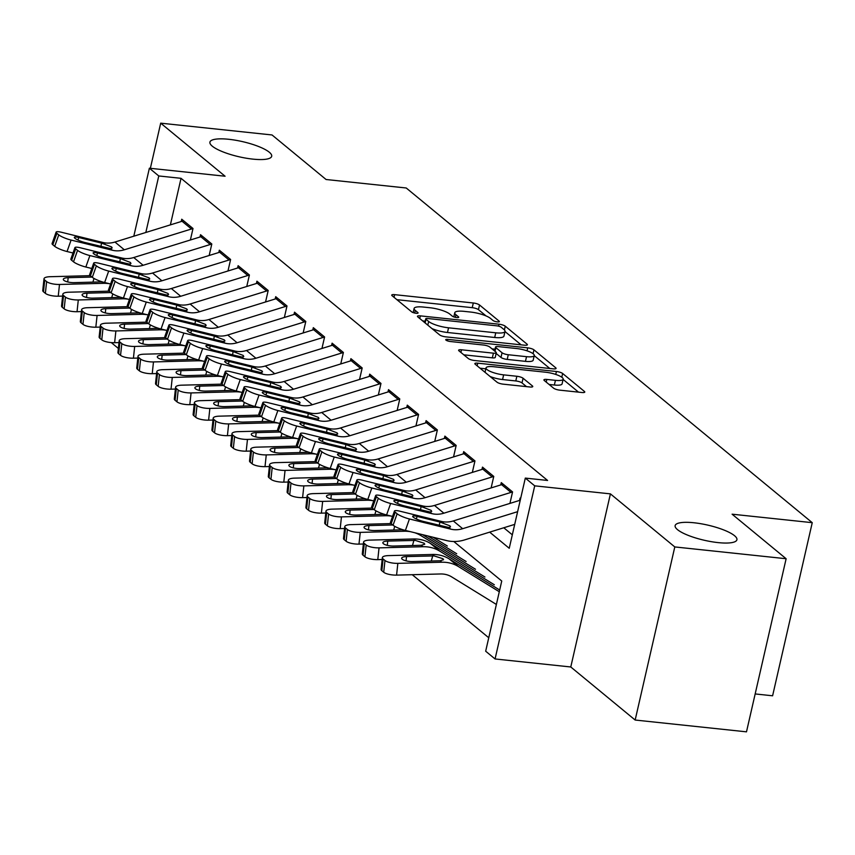 <?xml version="1.0" encoding="UTF-8"?>
<svg xmlns="http://www.w3.org/2000/svg" width="855" height="855" viewBox="0 0 855 855"><rect width="100%" height="100%" fill="white"/><g stroke="black" fill="none" stroke-linecap="round" stroke-linejoin="round"><path stroke-width="1.28" d="M497.354 321.875A3.399 0.834 12.9 0 0 499.384 321.576A3.399 0.834 12.9 0 0 499.128 321.138L479.516 304.979A4.863 1.197 12.9 0 0 473.307 302.991L394.625 294.654A4.863 1.197 12.9 0 0 391.729 295.093A4.863 1.197 12.9 0 0 392.092 295.712L411.704 311.872A3.399 0.834 12.9 0 0 416.054 313.261A3.399 0.834 12.9 0 0 418.074 312.962A3.399 0.834 12.9 0 0 417.817 312.524L415.284 310.429A15.55 3.815 12.9 0 1 414.109 308.441A15.55 3.815 12.9 0 1 423.364 307.052L429.926 307.736A15.55 3.815 12.9 0 1 449.816 314.095L452.348 316.179A3.399 0.834 12.9 0 0 456.698 317.568A3.399 0.834 12.9 0 0 458.729 317.269A3.399 0.834 12.9 0 0 458.472 316.831L455.929 314.736A15.55 3.815 12.9 0 1 454.764 312.748A15.55 3.815 12.9 0 1 464.019 311.348L470.571 312.043A15.55 3.815 12.9 0 1 490.471 318.391L493.004 320.486A3.399 0.834 12.9 0 0 497.354 321.875M694.004 522.768A31.688 7.77 12.9 0 0 675.14 525.611A31.688 7.77 12.9 0 0 718.061 542.604A31.688 7.77 12.9 0 0 736.914 539.762A31.688 7.77 12.9 0 0 694.004 522.768M228.777 139.29A31.688 7.77 12.9 0 0 209.913 142.133A31.688 7.77 12.9 0 0 252.834 159.115A31.688 7.77 12.9 0 0 271.687 156.273A31.688 7.77 12.9 0 0 228.777 139.29M553.591 388.17A4.863 1.197 12.9 0 0 559.811 390.158L581.881 392.498A4.863 1.197 12.9 0 0 584.777 392.06A4.863 1.197 12.9 0 0 584.414 391.44L562.643 373.496A4.863 1.197 12.9 0 0 556.423 371.508L477.742 363.172A4.863 1.197 12.9 0 0 474.846 363.61A4.863 1.197 12.9 0 0 475.22 364.23L496.99 382.174A4.863 1.197 12.9 0 0 503.2 384.162L529.865 386.984A4.863 1.197 12.9 0 0 532.761 386.546A4.863 1.197 12.9 0 0 532.398 385.926L523.078 378.252A4.863 1.197 12.9 0 0 516.858 376.264L503.638 374.864A12.996 3.185 12.9 0 1 486.025 367.896A12.996 3.185 12.9 0 1 493.763 366.731L545.565 372.214A12.996 3.185 12.9 0 1 563.167 379.182A12.996 3.185 12.9 0 1 555.44 380.347L546.805 379.438A4.863 1.197 12.9 0 0 543.908 379.877A4.863 1.197 12.9 0 0 544.272 380.496L553.591 388.17M786.13 558.732L746.49 731.837L635.158 720.038L674.798 546.933L786.13 558.732L732.094 514.186L812.25 522.672L406.232 187.993L326.076 179.507L272.029 134.962L160.697 123.163L225.079 176.226L149.379 168.211L158.774 175.959L181.036 178.321L547.585 480.457L525.312 478.095L534.717 485.843L495.066 658.959L485.672 651.211L501.746 581.026L453.791 541.504M674.798 546.933L610.417 493.869L534.717 485.843M524.5 345.196A4.863 1.197 12.9 0 0 527.396 344.757A4.863 1.197 12.9 0 0 527.033 344.138L505.262 326.193A4.863 1.197 12.9 0 0 499.042 324.205L420.361 315.869A4.863 1.197 12.9 0 0 417.464 316.307A4.863 1.197 12.9 0 0 417.839 316.927L439.609 334.882A4.863 1.197 12.9 0 0 445.818 336.859L524.5 345.196M533.948 349.845L555.718 367.789A4.863 1.197 12.9 0 1 556.081 368.409A4.863 1.197 12.9 0 1 553.196 368.847L474.514 360.511A4.863 1.197 12.9 0 1 468.294 358.523L458.975 350.849A4.863 1.197 12.9 0 1 458.611 350.229A4.863 1.197 12.9 0 1 461.508 349.791L493.41 353.168A4.863 1.197 12.9 0 0 496.306 352.73A4.863 1.197 12.9 0 0 495.943 352.11L489.755 347.012A4.863 1.197 12.9 0 0 483.545 345.035L450.318 341.508A3.399 0.834 12.9 0 1 445.712 339.692A3.399 0.834 12.9 0 1 447.742 339.382L527.727 347.857A4.863 1.197 12.9 0 1 533.948 349.845L533.071 353.681M160.697 123.163L150.362 168.317M190.376 239.999L193.006 228.509L181.73 219.211L181.196 221.52M209.176 255.495L211.805 243.996L200.53 234.708L199.995 237.017M227.975 270.982L230.604 259.493L219.329 250.194L218.795 252.514M246.764 286.478L249.404 274.989L238.118 265.691L237.594 268.01M265.563 301.975L268.192 290.486L256.917 281.188L256.393 283.497M284.362 317.472L286.991 305.972L275.716 296.685L275.182 298.994M303.162 332.958L305.791 321.469L294.515 312.171L293.981 314.49M321.961 348.455L324.59 336.966L313.315 327.668L312.78 329.987M340.75 363.952L343.389 352.463L332.103 343.165L331.58 345.473M359.549 379.449L362.178 367.96L350.903 358.662L350.379 360.97M378.348 394.935L380.977 383.446L369.702 374.148L369.168 376.467M397.148 410.432L399.777 398.943L388.501 389.645L387.967 391.964M415.936 425.929L418.576 414.44L407.29 405.142L406.766 407.45M434.735 441.426L437.375 429.937L426.089 420.639L425.566 422.947M453.535 456.923L456.164 445.423L444.889 436.125L444.354 438.444M472.334 472.409L474.963 460.92L463.688 451.622L463.154 453.941M491.133 487.906L493.763 476.417L482.487 467.119L481.953 469.438M509.922 503.403L512.562 491.914L501.276 482.615L500.752 484.924M181.036 178.321L170.38 224.876M503.777 527.77L512.327 534.824M519.551 500.421L520.075 498.112L520.631 498.561M412.26 574.71L488.75 637.755M755.168 693.939L772.599 695.788L812.25 522.672M610.417 493.869L570.777 666.975L635.158 720.038M570.777 666.975L495.066 658.959M118.375 348.445L111.268 342.588M489.669 532.141L509.238 548.279L525.312 478.095M158.774 175.959L145.831 232.475M133.808 236.204L149.379 168.211M486.078 315.944L478.447 309.66A4.863 1.197 12.9 0 0 472.227 307.672L396.923 299.688M425.192 321.181L422.659 320.914M521.133 344.843L504.984 331.537M501.169 327.219A3.399 0.834 12.9 0 0 496.819 325.83L427.757 318.509A3.399 0.834 12.9 0 0 425.726 318.819A3.399 0.834 12.9 0 0 425.982 319.257L428.654 321.459A15.55 3.815 12.9 0 0 448.554 327.807L495.761 332.809A15.55 3.815 12.9 0 0 505.016 331.409A15.55 3.815 12.9 0 0 503.841 329.421L501.169 327.219M431.967 328.587A15.55 3.815 12.9 0 0 447.475 332.488L448.554 327.807M505.016 331.409L503.948 336.09A15.55 3.815 12.9 0 1 494.692 337.49L447.475 332.488M534.236 355.637L549.818 368.494M463.805 354.825L492.341 357.85A4.863 1.197 12.9 0 0 495.237 357.411L496.306 352.73M491.999 348.861L495.024 349.182M526.53 356.674A12.996 3.185 12.9 0 0 534.257 355.509A12.996 3.185 12.9 0 0 516.655 348.541L498.401 346.606A4.863 1.197 12.9 0 0 495.515 347.045A4.863 1.197 12.9 0 0 495.879 347.664L502.056 352.762A4.863 1.197 12.9 0 0 508.276 354.74L526.53 356.674L525.451 361.355A12.996 3.185 12.9 0 0 533.189 360.19L534.257 355.509M525.451 361.355L507.207 359.421A4.863 1.197 12.9 0 1 500.987 357.443L496.146 353.446M563.167 379.182L562.098 383.863A12.996 3.185 12.9 0 1 554.361 385.028L549.102 384.472M490.065 376.478A12.996 3.185 12.9 0 0 502.569 379.545L503.638 374.864M526.498 386.631L522.01 382.922A4.863 1.197 12.9 0 0 515.789 380.945L502.569 379.545M485.822 368.826L480.04 368.206M578.514 392.135L563.114 379.449M90.309 275.673L50.103 276.71A9.907 2.939 6.1 0 0 44.011 278.751A9.907 2.939 6.1 0 0 44.749 280.055L43.487 291.801A9.907 2.939 -173.9 0 1 42.75 290.508L44.011 278.751M109.643 283.753A37.128 32.33 129.5 0 0 103.434 283.315L59.497 284.459L58.236 296.215A9.907 2.939 -173.9 0 1 45.368 293.351L43.487 291.801M62.607 296.097L58.236 296.215M45.368 293.351L46.63 281.605L44.749 280.055M46.63 281.605A9.907 2.939 6.1 0 0 59.497 284.459M103.434 283.315L101.692 281.883L74.193 282.642A7.919 2.351 -173.9 0 1 63.901 280.355A7.919 2.351 -173.9 0 1 63.313 279.318A7.919 2.351 -173.9 0 1 68.176 277.683L91.998 277.063M192.984 228.606A17.324 15.091 129.5 0 0 191.456 229.001L124.338 249.788A24.752 21.557 -50.5 0 1 112.443 250.259L71.093 240.073L67.043 251.53A9.907 1.881 -160.5 0 1 54.709 246.326L58.76 234.869A9.907 1.881 19.5 0 0 71.093 240.073M73.006 253.005L67.043 251.53M183.707 220.836A17.324 15.091 129.5 0 0 182.051 221.263L114.944 242.04A24.752 21.557 -50.5 0 1 103.038 242.51L61.688 232.325A9.907 1.881 19.5 0 0 56.12 232.122A9.907 1.881 19.5 0 0 56.89 233.319L58.76 234.869M56.89 233.319L52.828 244.776L54.709 246.326M52.828 244.776A9.907 1.881 -160.5 0 1 52.07 243.579L56.12 232.122M100.943 246.443L101.553 243.119L111.578 246.945L112.176 247.961L110.413 248.581L84.827 242.478A7.919 1.507 -160.5 0 1 74.962 238.31A7.919 1.507 -160.5 0 1 74.342 237.359A7.919 1.507 -160.5 0 1 78.81 237.519L77.912 240.031M101.553 243.119L78.81 237.519M109.109 291.16L68.892 292.207A9.907 2.939 6.1 0 0 62.81 294.248A9.907 2.939 6.1 0 0 63.548 295.541L62.287 307.298A9.907 2.939 -173.9 0 1 61.549 306.005L62.81 294.248M128.442 299.25A37.128 32.33 129.5 0 0 122.233 298.812L78.297 299.955L77.035 311.712A9.907 2.939 -173.9 0 1 64.168 308.847L62.287 307.298M81.407 311.594L77.035 311.712M64.168 308.847L65.429 297.091L63.548 295.541M65.429 297.091A9.907 2.939 6.1 0 0 78.297 299.955M122.233 298.812L120.491 297.38L92.992 298.139A7.919 2.351 -173.9 0 1 82.7 295.841A7.919 2.351 -173.9 0 1 82.112 294.815A7.919 2.351 -173.9 0 1 86.975 293.18L110.797 292.56M127.908 306.656L87.691 307.704A9.907 2.939 6.1 0 0 81.61 309.745A9.907 2.939 6.1 0 0 82.347 311.038L81.086 322.795A9.907 2.939 -173.9 0 1 80.349 321.501L81.61 309.745M147.242 314.747A37.128 32.33 129.5 0 0 141.032 314.309L97.096 315.452L95.824 327.198A9.907 2.939 -173.9 0 1 82.967 324.344L81.086 322.795M100.206 327.091L95.824 327.198M82.967 324.344L84.228 312.588L82.347 311.038M84.228 312.588A9.907 2.939 6.1 0 0 97.096 315.452M141.032 314.309L139.29 312.866L111.791 313.625A7.919 2.351 -173.9 0 1 101.499 311.338A7.919 2.351 -173.9 0 1 100.901 310.301A7.919 2.351 -173.9 0 1 105.774 308.676L129.597 308.057M146.707 322.153L106.49 323.201A9.907 2.939 6.1 0 0 100.398 325.242A9.907 2.939 6.1 0 0 101.147 326.535L99.885 338.281A9.907 2.939 -173.9 0 1 99.137 336.988L100.398 325.242M166.041 330.244A37.128 32.33 129.5 0 0 159.832 329.806L115.885 330.949L114.623 342.695A9.907 2.939 -173.9 0 1 101.766 339.83L99.885 338.281M119.005 342.588L114.623 342.695M101.766 339.83L103.028 328.085L101.147 326.535M103.028 328.085A9.907 2.939 6.1 0 0 115.885 330.949M159.832 329.806L158.079 328.363L130.58 329.122A7.919 2.351 -173.9 0 1 120.299 326.834A7.919 2.351 -173.9 0 1 119.7 325.798A7.919 2.351 -173.9 0 1 124.574 324.163L148.396 323.543M165.496 337.65L125.29 338.687A9.907 2.939 6.1 0 0 119.198 340.739A9.907 2.939 6.1 0 0 119.946 342.032L118.674 353.778A9.907 2.939 -173.9 0 1 117.937 352.484L119.198 340.739M184.83 345.73A37.128 32.33 129.5 0 0 178.62 345.292L134.684 346.435L133.423 358.192A9.907 2.939 -173.9 0 1 120.555 355.327L118.674 353.778M137.794 358.074L133.423 358.192M120.555 355.327L121.816 343.582L119.946 342.032M121.816 343.582A9.907 2.939 6.1 0 0 134.684 346.435M178.62 345.292L176.878 343.86L149.379 344.618A7.919 2.351 -173.9 0 1 139.087 342.331A7.919 2.351 -173.9 0 1 138.499 341.295A7.919 2.351 -173.9 0 1 143.362 339.659L167.185 339.04M211.784 244.103A17.324 15.091 129.5 0 0 210.245 244.498L143.138 265.285A24.752 21.557 -50.5 0 1 131.232 265.745L89.893 255.57L85.831 267.027A9.907 1.881 -160.5 0 1 73.509 261.822L77.559 250.365A9.907 1.881 19.5 0 0 89.893 255.57M91.806 268.502L85.831 267.027M202.507 236.333A17.324 15.091 129.5 0 0 200.85 236.75L133.733 257.537A24.752 21.557 -50.5 0 1 121.838 258.007L80.488 247.822A9.907 1.881 19.5 0 0 74.919 247.619A9.907 1.881 19.5 0 0 75.678 248.816L77.559 250.365M75.678 248.816L71.628 260.273L73.509 261.822M71.628 260.273A9.907 1.881 -160.5 0 1 70.858 259.076L74.919 247.619M119.743 261.94L120.341 258.616L130.377 262.442L130.975 263.458L129.212 264.077L103.615 257.975A7.919 1.507 -160.5 0 1 93.761 253.807A7.919 1.507 -160.5 0 1 93.142 252.856A7.919 1.507 -160.5 0 1 97.609 253.016L96.711 255.527M120.341 258.616L97.609 253.016M230.583 259.599A17.324 15.091 129.5 0 0 229.044 259.995L161.937 280.782A24.752 21.557 -50.5 0 1 150.031 281.242L108.681 271.067L104.631 282.524A9.907 1.881 -160.5 0 1 92.308 277.319L96.359 265.862A9.907 1.881 19.5 0 0 108.681 271.067M110.605 283.988L104.631 282.524M221.295 251.83A17.324 15.091 129.5 0 0 219.65 252.246L152.532 273.034A24.752 21.557 -50.5 0 1 140.637 273.493L99.287 263.319A9.907 1.881 19.5 0 0 93.708 263.116A9.907 1.881 19.5 0 0 94.478 264.313L96.359 265.862M94.478 264.313L90.427 275.77L92.308 277.319M90.427 275.77A9.907 1.881 -160.5 0 1 89.657 274.573L93.708 263.116M138.542 277.437L139.141 274.102L149.176 277.939L149.775 278.954L148.011 279.574L122.415 273.472A7.919 1.507 -160.5 0 1 112.55 269.304A7.919 1.507 -160.5 0 1 111.941 268.342A7.919 1.507 -160.5 0 1 116.398 268.513L115.511 271.024M139.141 274.102L116.398 268.513M249.371 275.096A17.324 15.091 129.5 0 0 247.843 275.492L180.726 296.268A24.752 21.557 -50.5 0 1 168.83 296.738L127.481 286.564L123.43 298.021A9.907 1.881 -160.5 0 1 111.107 292.805L115.158 281.348A9.907 1.881 19.5 0 0 127.481 286.564M129.404 299.485L123.43 298.021M240.095 267.316A17.324 15.091 129.5 0 0 238.449 267.743L171.331 288.53A24.752 21.557 -50.5 0 1 159.436 288.99L118.086 278.816A9.907 1.881 19.5 0 0 112.507 278.612A9.907 1.881 19.5 0 0 113.277 279.799L115.158 281.348M113.277 279.799L109.226 291.256L111.107 292.805M109.226 291.256A9.907 1.881 -160.5 0 1 108.457 290.069L112.507 278.612M157.331 292.934L157.94 289.599L167.975 293.436L168.563 294.451L166.8 295.071L141.214 288.958A7.919 1.507 -160.5 0 1 131.349 284.801A7.919 1.507 -160.5 0 1 130.74 283.839A7.919 1.507 -160.5 0 1 135.197 283.999L134.31 286.521M157.94 289.599L135.197 283.999M268.171 290.582A17.324 15.091 129.5 0 0 266.642 290.989L199.525 311.765A24.752 21.557 -50.5 0 1 187.63 312.235L146.28 302.05L142.229 313.507A9.907 1.881 -160.5 0 1 129.896 308.302L133.957 296.845A9.907 1.881 19.5 0 0 146.28 302.05M148.193 314.982L142.229 313.507M258.894 282.813A17.324 15.091 129.5 0 0 257.237 283.24L190.131 304.017A24.752 21.557 -50.5 0 1 178.225 304.487L136.886 294.302A9.907 1.881 19.5 0 0 131.307 294.099A9.907 1.881 19.5 0 0 132.076 295.296L133.957 296.845M132.076 295.296L128.015 306.753L129.896 308.302M128.015 306.753A9.907 1.881 -160.5 0 1 127.256 305.556L131.307 294.099M176.13 308.42L176.739 305.096L186.775 308.922L187.363 309.938L185.599 310.568L160.013 304.455A7.919 1.507 -160.5 0 1 150.149 300.287A7.919 1.507 -160.5 0 1 149.54 299.336A7.919 1.507 -160.5 0 1 153.996 299.496L153.109 302.018M176.739 305.096L153.996 299.496M184.295 353.136L144.078 354.184A9.907 2.939 6.1 0 0 137.997 356.225A9.907 2.939 6.1 0 0 138.734 357.518L137.473 369.274A9.907 2.939 -173.9 0 1 136.736 367.981L137.997 356.225M203.629 361.227A37.128 32.33 129.5 0 0 197.42 360.789L153.483 361.932L152.222 373.688A9.907 2.939 -173.9 0 1 139.354 370.824L137.473 369.274M156.593 373.571L152.222 373.688M139.354 370.824L140.615 359.068L138.734 357.518M140.615 359.068A9.907 2.939 6.1 0 0 153.483 361.932M197.42 360.789L195.677 359.357L168.179 360.115A7.919 2.351 -173.9 0 1 157.886 357.828A7.919 2.351 -173.9 0 1 157.299 356.791A7.919 2.351 -173.9 0 1 162.161 355.156L185.984 354.536M286.97 306.079A17.324 15.091 129.5 0 0 285.442 306.475L218.324 327.262A24.752 21.557 -50.5 0 1 206.418 327.721L165.079 317.547L161.029 329.004A9.907 1.881 -160.5 0 1 148.695 323.799L152.746 312.342A9.907 1.881 19.5 0 0 165.079 317.547M166.992 330.479L161.029 329.004M277.693 298.31A17.324 15.091 129.5 0 0 276.037 298.726L208.93 319.514A24.752 21.557 -50.5 0 1 197.024 319.984L155.674 309.799A9.907 1.881 19.5 0 0 150.106 309.596A9.907 1.881 19.5 0 0 150.875 310.793L152.746 312.342M150.875 310.793L146.814 322.25L148.695 323.799M146.814 322.25A9.907 1.881 -160.5 0 1 146.045 321.053L150.106 309.596M194.929 323.917L195.539 320.593L205.563 324.419L206.162 325.434L204.398 326.054L178.802 319.952A7.919 1.507 -160.5 0 1 168.948 315.784A7.919 1.507 -160.5 0 1 168.328 314.832A7.919 1.507 -160.5 0 1 172.796 314.993L171.898 317.504M195.539 320.593L172.796 314.993M203.095 368.633L162.878 369.681A9.907 2.939 6.1 0 0 156.796 371.722A9.907 2.939 6.1 0 0 157.534 373.015L156.273 384.771A9.907 2.939 -173.9 0 1 155.535 383.478L156.796 371.722M222.428 376.724A37.128 32.33 129.5 0 0 216.219 376.286L172.282 377.429L171.021 389.185A9.907 2.939 -173.9 0 1 158.154 386.321L156.273 384.771M175.393 389.068L171.021 389.185M158.154 386.321L159.415 374.565L157.534 373.015M159.415 374.565A9.907 2.939 6.1 0 0 172.282 377.429M216.219 376.286L214.477 374.843L186.978 375.612A7.919 2.351 -173.9 0 1 176.686 373.314A7.919 2.351 -173.9 0 1 176.087 372.278A7.919 2.351 -173.9 0 1 180.961 370.653L204.783 370.033M305.769 321.576A17.324 15.091 129.5 0 0 304.23 321.972L237.124 342.759A24.752 21.557 -50.5 0 1 225.218 343.218L183.878 333.044L179.817 344.501A9.907 1.881 -160.5 0 1 167.495 339.296L171.545 327.839A9.907 1.881 19.5 0 0 183.878 333.044M185.792 345.965L179.817 344.501M296.482 313.806A17.324 15.091 129.5 0 0 294.836 314.223L227.719 335.01A24.752 21.557 -50.5 0 1 215.823 335.47L174.473 325.295A9.907 1.881 19.5 0 0 168.895 325.092A9.907 1.881 19.5 0 0 169.664 326.289L171.545 327.839M169.664 326.289L165.614 337.746L167.495 339.296M165.614 337.746A9.907 1.881 -160.5 0 1 164.844 336.549L168.895 325.092M213.729 339.414L214.327 336.09L224.363 339.916L224.961 340.931L223.198 341.551L197.601 335.449A7.919 1.507 -160.5 0 1 187.747 331.28A7.919 1.507 -160.5 0 1 187.127 330.319A7.919 1.507 -160.5 0 1 191.584 330.49L190.697 333.001M214.327 336.09L191.584 330.49M221.894 384.13L181.677 385.178A9.907 2.939 6.1 0 0 175.596 387.219A9.907 2.939 6.1 0 0 176.333 388.512L175.072 400.268A9.907 2.939 -173.9 0 1 174.335 398.964L175.596 387.219M241.228 392.221A37.128 32.33 129.5 0 0 235.018 391.782L191.071 392.926L189.81 404.672A9.907 2.939 -173.9 0 1 176.953 401.818L175.072 400.268M194.192 404.565L189.81 404.672M176.953 401.818L178.214 390.062L176.333 388.512M178.214 390.062A9.907 2.939 6.1 0 0 191.071 392.926M235.018 391.782L233.276 390.34L205.777 391.098A7.919 2.351 -173.9 0 1 195.485 388.811A7.919 2.351 -173.9 0 1 194.887 387.775A7.919 2.351 -173.9 0 1 199.76 386.139L223.583 385.52M324.569 337.073A17.324 15.091 129.5 0 0 323.03 337.469L255.923 358.245A24.752 21.557 -50.5 0 1 244.017 358.715L202.667 348.541L198.617 359.998A9.907 1.881 -160.5 0 1 186.294 354.782L190.344 343.325A9.907 1.881 19.5 0 0 202.667 348.541M204.591 361.462L198.617 359.998M315.281 329.293A17.324 15.091 129.5 0 0 313.635 329.72L246.518 350.507A24.752 21.557 -50.5 0 1 234.623 350.967L193.273 340.792A9.907 1.881 19.5 0 0 187.694 340.589A9.907 1.881 19.5 0 0 188.463 341.776L190.344 343.325M188.463 341.776L184.413 353.233L186.294 354.782M184.413 353.233A9.907 1.881 -160.5 0 1 183.643 352.046L187.694 340.589M232.528 354.911L233.126 351.576L243.162 355.413L243.761 356.428L241.997 357.048L216.4 350.935A7.919 1.507 -160.5 0 1 206.536 346.777A7.919 1.507 -160.5 0 1 205.927 345.815A7.919 1.507 -160.5 0 1 210.383 345.976L209.496 348.498M233.126 351.576L210.383 345.976M240.693 399.627L200.476 400.674A9.907 2.939 6.1 0 0 194.384 402.716A9.907 2.939 6.1 0 0 195.132 404.009L193.871 415.754A9.907 2.939 -173.9 0 1 193.123 414.461L194.384 402.716M260.016 407.707A37.128 32.33 129.5 0 0 253.817 407.269L209.87 408.412L208.609 420.168A9.907 2.939 -173.9 0 1 195.742 417.304L193.871 415.754M212.991 420.051L208.609 420.168M195.742 417.304L197.013 405.559L195.132 404.009M197.013 405.559A9.907 2.939 6.1 0 0 209.87 408.412M253.817 407.269L252.065 405.836L224.566 406.595A7.919 2.351 -173.9 0 1 214.274 404.308A7.919 2.351 -173.9 0 1 213.686 403.271A7.919 2.351 -173.9 0 1 218.559 401.636L242.382 401.016M343.357 352.559A17.324 15.091 129.5 0 0 341.829 352.965L274.712 373.742A24.752 21.557 -50.5 0 1 262.816 374.212L221.466 364.027L217.416 375.484A9.907 1.881 -160.5 0 1 205.082 370.279L209.144 358.822A9.907 1.881 19.5 0 0 221.466 364.027M223.39 376.959L217.416 375.484M334.081 344.789A17.324 15.091 129.5 0 0 332.435 345.217L265.317 365.993A24.752 21.557 -50.5 0 1 253.411 366.464L212.072 356.289A9.907 1.881 19.5 0 0 206.493 356.075A9.907 1.881 19.5 0 0 207.263 357.272L209.144 358.822M207.263 357.272L203.212 368.729L205.082 370.279M203.212 368.729A9.907 1.881 -160.5 0 1 202.443 367.532L206.493 356.075M251.317 370.407L251.926 367.073L261.961 370.899L262.549 371.925L260.786 372.545L235.2 366.432A7.919 1.507 -160.5 0 1 225.335 362.264A7.919 1.507 -160.5 0 1 224.726 361.312A7.919 1.507 -160.5 0 1 229.183 361.473L228.296 363.995M251.926 367.073L229.183 361.473M259.482 415.113L219.275 416.161A9.907 2.939 6.1 0 0 213.184 418.202A9.907 2.939 6.1 0 0 213.921 419.495L212.66 431.251A9.907 2.939 -173.9 0 1 211.922 429.958L213.184 418.202M278.816 423.204A37.128 32.33 129.5 0 0 272.606 422.765L228.67 423.909L227.409 435.665A9.907 2.939 -173.9 0 1 214.541 432.801L212.66 431.251M231.78 435.548L227.409 435.665M214.541 432.801L215.802 421.045L213.921 419.495M215.802 421.045A9.907 2.939 6.1 0 0 228.67 423.909M272.606 422.765L270.864 421.333L243.365 422.092A7.919 2.351 -173.9 0 1 233.073 419.805A7.919 2.351 -173.9 0 1 232.485 418.768A7.919 2.351 -173.9 0 1 237.348 417.133L261.17 416.513M362.157 368.056A17.324 15.091 129.5 0 0 360.628 368.452L293.511 389.239A24.752 21.557 -50.5 0 1 281.616 389.709L240.266 379.524L236.215 390.981A9.907 1.881 -160.5 0 1 223.882 385.776L227.943 374.319A9.907 1.881 19.5 0 0 240.266 379.524M242.179 392.456L236.215 390.981M352.88 360.286A17.324 15.091 129.5 0 0 351.223 360.703L284.116 381.49A24.752 21.557 -50.5 0 1 272.211 381.961L230.871 371.775A9.907 1.881 19.5 0 0 225.293 371.572A9.907 1.881 19.5 0 0 226.062 372.769L227.943 374.319M226.062 372.769L222.001 384.226L223.882 385.776M222.001 384.226A9.907 1.881 -160.5 0 1 221.242 383.029L225.293 371.572M270.116 385.894L270.725 382.57L280.75 386.396L281.348 387.411L279.585 388.031L253.999 381.929A7.919 1.507 -160.5 0 1 244.135 377.76A7.919 1.507 -160.5 0 1 243.515 376.809A7.919 1.507 -160.5 0 1 247.982 376.97L247.095 379.481M270.725 382.57L247.982 376.97M278.281 430.61L238.064 431.657A9.907 2.939 6.1 0 0 231.983 433.699A9.907 2.939 6.1 0 0 232.72 434.992L231.459 446.748A9.907 2.939 -173.9 0 1 230.722 445.455L231.983 433.699M297.615 438.701A37.128 32.33 129.5 0 0 291.405 438.262L247.469 439.406L246.208 451.162A9.907 2.939 -173.9 0 1 233.34 448.298L231.459 446.748M250.579 451.045L246.208 451.162M233.34 448.298L234.601 436.542L232.72 434.992M234.601 436.542A9.907 2.939 6.1 0 0 247.469 439.406M291.405 438.262L289.663 436.83L262.164 437.589A7.919 2.351 -173.9 0 1 251.872 435.291A7.919 2.351 -173.9 0 1 251.285 434.255A7.919 2.351 -173.9 0 1 256.147 432.63L279.97 432.01M380.956 383.553A17.324 15.091 129.5 0 0 379.428 383.948L312.31 404.736A24.752 21.557 -50.5 0 1 300.404 405.195L259.065 395.021L255.004 406.478A9.907 1.881 -160.5 0 1 242.681 401.273L246.732 389.816A9.907 1.881 19.5 0 0 259.065 395.021M260.978 407.942L255.004 406.478M371.679 375.783A17.324 15.091 129.5 0 0 370.023 376.2L302.905 396.987A24.752 21.557 -50.5 0 1 291.01 397.447L249.66 387.272A9.907 1.881 19.5 0 0 244.092 387.069A9.907 1.881 19.5 0 0 244.851 388.266L246.732 389.816M244.851 388.266L240.8 399.723L242.681 401.273M240.8 399.723A9.907 1.881 -160.5 0 1 240.031 398.526L244.092 387.069M288.915 401.39L289.514 398.067L299.549 401.893L300.148 402.908L298.384 403.528L272.788 397.425A7.919 1.507 -160.5 0 1 262.934 393.257A7.919 1.507 -160.5 0 1 262.314 392.306A7.919 1.507 -160.5 0 1 266.781 392.466L265.884 394.978M289.514 398.067L266.781 392.466M297.08 446.107L256.863 447.154A9.907 2.939 6.1 0 0 250.782 449.196A9.907 2.939 6.1 0 0 251.52 450.489L250.259 462.245A9.907 2.939 -173.9 0 1 249.521 460.941L250.782 449.196M316.414 454.197A37.128 32.33 129.5 0 0 310.205 453.759L266.268 454.903L265.007 466.648A9.907 2.939 -173.9 0 1 252.139 463.795L250.259 462.245M269.378 466.541L265.007 466.648M252.139 463.795L253.401 452.038L251.52 450.489M253.401 452.038A9.907 2.939 6.1 0 0 266.268 454.903M310.205 453.759L308.463 452.316L280.964 453.075A7.919 2.351 -173.9 0 1 270.672 450.788A7.919 2.351 -173.9 0 1 270.073 449.751A7.919 2.351 -173.9 0 1 274.947 448.116L298.769 447.496M399.755 399.05A17.324 15.091 129.5 0 0 398.216 399.445L331.109 420.233A24.752 21.557 -50.5 0 1 319.204 420.692L277.864 410.518L273.803 421.975A9.907 1.881 -160.5 0 1 261.48 416.759L265.531 405.302A9.907 1.881 19.5 0 0 277.864 410.518M279.777 423.439L273.803 421.975M390.468 391.269A17.324 15.091 129.5 0 0 388.822 391.697L321.704 412.484A24.752 21.557 -50.5 0 1 309.809 412.944L268.459 402.769A9.907 1.881 19.5 0 0 262.88 402.566A9.907 1.881 19.5 0 0 263.65 403.752L265.531 405.302M263.65 403.752L259.599 415.209L261.48 416.759M259.599 415.209A9.907 1.881 -160.5 0 1 258.83 414.023L262.88 402.566M307.715 416.887L308.313 413.553L318.349 417.39L318.947 418.405L317.184 419.025L291.587 412.912A7.919 1.507 -160.5 0 1 281.723 408.754A7.919 1.507 -160.5 0 1 281.113 407.792A7.919 1.507 -160.5 0 1 285.57 407.963L284.683 410.475M308.313 413.553L285.57 407.963M315.88 461.604L275.663 462.651A9.907 2.939 6.1 0 0 269.582 464.693A9.907 2.939 6.1 0 0 270.319 465.986L269.058 477.731A9.907 2.939 -173.9 0 1 268.31 476.438L269.582 464.693M335.213 469.684A37.128 32.33 129.5 0 0 329.004 469.256L285.057 470.4L283.796 482.145A9.907 2.939 -173.9 0 1 270.939 479.281L269.058 477.731M288.178 482.028L283.796 482.145M270.939 479.281L272.2 467.535L270.319 465.986M272.2 467.535A9.907 2.939 6.1 0 0 285.057 470.4M329.004 469.256L327.251 467.813L299.763 468.572A7.919 2.351 -173.9 0 1 289.471 466.285A7.919 2.351 -173.9 0 1 288.872 465.248A7.919 2.351 -173.9 0 1 293.746 463.613L317.568 462.993M418.555 414.536A17.324 15.091 129.5 0 0 417.016 414.942L349.898 435.719A24.752 21.557 -50.5 0 1 338.003 436.189L296.653 426.014L292.602 437.461A9.907 1.881 -160.5 0 1 280.28 432.256L284.33 420.799A9.907 1.881 19.5 0 0 296.653 426.014M298.577 438.936L292.602 437.461M409.267 406.766A17.324 15.091 129.5 0 0 407.621 407.194L340.504 427.97A24.752 21.557 -50.5 0 1 328.609 428.441L287.259 418.266A9.907 1.881 19.5 0 0 281.68 418.063A9.907 1.881 19.5 0 0 282.449 419.249L284.33 420.799M282.449 419.249L278.399 430.706L280.28 432.256M278.399 430.706A9.907 1.881 -160.5 0 1 277.629 429.52L281.68 418.063M326.514 432.384L327.112 429.05L337.148 432.887L337.746 433.902L335.983 434.522L310.386 428.408A7.919 1.507 -160.5 0 1 300.522 424.24A7.919 1.507 -160.5 0 1 299.913 423.289A7.919 1.507 -160.5 0 1 304.369 423.449L303.482 425.972M327.112 429.05L304.369 423.449M334.679 477.101L294.462 478.137A9.907 2.939 6.1 0 0 288.37 480.179A9.907 2.939 6.1 0 0 289.118 481.483L287.857 493.228A9.907 2.939 -173.9 0 1 287.109 491.935L288.37 480.179M354.002 485.18A37.128 32.33 129.5 0 0 347.793 484.742L303.856 485.886L302.595 497.642A9.907 2.939 -173.9 0 1 289.727 494.778L287.857 493.228M306.977 497.525L302.595 497.642M289.727 494.778L290.999 483.022L289.118 481.483M290.999 483.022A9.907 2.939 6.1 0 0 303.856 485.886M347.793 484.742L346.051 483.31L318.552 484.069A7.919 2.351 -173.9 0 1 308.26 481.782A7.919 2.351 -173.9 0 1 307.672 480.745A7.919 2.351 -173.9 0 1 312.545 479.11L336.368 478.49M437.343 430.033A17.324 15.091 129.5 0 0 435.815 430.428L368.697 451.216A24.752 21.557 -50.5 0 1 356.802 451.686L315.452 441.501L311.402 452.958A9.907 1.881 -160.5 0 1 299.068 447.753L303.13 436.296A9.907 1.881 19.5 0 0 315.452 441.501M317.376 454.433L311.402 452.958M428.066 422.263A17.324 15.091 129.5 0 0 426.41 422.691L359.303 443.467A24.752 21.557 -50.5 0 1 347.397 443.937L306.058 433.752A9.907 1.881 19.5 0 0 300.479 433.549A9.907 1.881 19.5 0 0 301.249 434.746L303.13 436.296M301.249 434.746L297.198 446.203L299.068 447.753M297.198 446.203A9.907 1.881 -160.5 0 1 296.429 445.006L300.479 433.549M345.302 447.87L345.912 444.547L355.947 448.373L356.535 449.388L354.772 450.008L329.186 443.905A7.919 1.507 -160.5 0 1 319.321 439.737A7.919 1.507 -160.5 0 1 318.712 438.786A7.919 1.507 -160.5 0 1 323.169 438.946L322.282 441.458M345.912 444.547L323.169 438.946M353.468 492.587L313.261 493.634A9.907 2.939 6.1 0 0 307.169 495.676A9.907 2.939 6.1 0 0 307.907 496.969L306.646 508.725A9.907 2.939 -173.9 0 1 305.908 507.432L307.169 495.676M372.801 500.677A37.128 32.33 129.5 0 0 366.592 500.239L322.656 501.383L321.395 513.139A9.907 2.939 -173.9 0 1 308.527 510.275L306.646 508.725M325.766 513.021L321.395 513.139M308.527 510.275L309.788 498.518L307.907 496.969M309.788 498.518A9.907 2.939 6.1 0 0 322.656 501.383M366.592 500.239L364.85 498.807L337.351 499.566A7.919 2.351 -173.9 0 1 327.059 497.268A7.919 2.351 -173.9 0 1 326.471 496.242A7.919 2.351 -173.9 0 1 331.334 494.607L355.156 493.987M456.143 445.53A17.324 15.091 129.5 0 0 454.614 445.925L387.497 466.712A24.752 21.557 -50.5 0 1 375.602 467.172L334.252 456.998L330.201 468.455A9.907 1.881 -160.5 0 1 317.868 463.25L321.918 451.793A9.907 1.881 19.5 0 0 334.252 456.998M336.165 469.929L330.201 468.455M446.866 437.76A17.324 15.091 129.5 0 0 445.209 438.177L378.102 458.964A24.752 21.557 -50.5 0 1 366.197 459.424L324.847 449.249A9.907 1.881 19.5 0 0 319.278 449.046A9.907 1.881 19.5 0 0 320.048 450.243L321.918 451.793M320.048 450.243L315.987 461.7L317.868 463.25M315.987 461.7A9.907 1.881 -160.5 0 1 315.228 460.503L319.278 449.046M364.102 463.367L364.711 460.043L374.736 463.87L375.334 464.885L373.571 465.505L347.985 459.402A7.919 1.507 -160.5 0 1 338.12 455.234A7.919 1.507 -160.5 0 1 337.501 454.283A7.919 1.507 -160.5 0 1 341.968 454.443L341.07 456.955M364.711 460.043L341.968 454.443M372.267 508.084L332.05 509.131A9.907 2.939 6.1 0 0 325.969 511.172A9.907 2.939 6.1 0 0 326.706 512.466L325.445 524.222A9.907 2.939 -173.9 0 1 324.708 522.929L325.969 511.172M447.325 546.024L433.09 537.25M456.72 553.773L427.81 535.957M391.601 516.174A37.128 32.33 129.5 0 0 385.391 515.736L341.455 516.88L340.194 528.625A9.907 2.939 -173.9 0 1 327.326 525.772L325.445 524.222M344.565 528.518L340.194 528.625M327.326 525.772L328.587 514.015L326.706 512.466M328.587 514.015A9.907 2.939 6.1 0 0 341.455 516.88M385.391 515.736L383.649 514.293L356.15 515.052A7.919 2.351 -173.9 0 1 345.858 512.765A7.919 2.351 -173.9 0 1 345.27 511.728A7.919 2.351 -173.9 0 1 350.133 510.104L373.956 509.484M474.942 461.027A17.324 15.091 129.5 0 0 473.403 461.422L406.296 482.209A24.752 21.557 -50.5 0 1 394.39 482.669L353.051 472.494L348.99 483.951A9.907 1.881 -160.5 0 1 336.667 478.736L340.718 467.29A9.907 1.881 19.5 0 0 353.051 472.494M354.964 485.416L348.99 483.951M465.665 453.257A17.324 15.091 129.5 0 0 464.009 453.674L396.891 474.461A24.752 21.557 -50.5 0 1 384.996 474.92L343.646 464.746A9.907 1.881 19.5 0 0 338.078 464.543A9.907 1.881 19.5 0 0 338.837 465.74L340.718 467.29M338.837 465.74L334.786 477.186L336.667 478.736M334.786 477.186A9.907 1.881 -160.5 0 1 334.016 476L338.078 464.543M382.901 478.864L383.5 475.53L393.535 479.366L394.134 480.382L392.37 481.002L366.774 474.899A7.919 1.507 -160.5 0 1 356.92 470.731A7.919 1.507 -160.5 0 1 356.3 469.769A7.919 1.507 -160.5 0 1 360.767 469.94L359.87 472.452M383.5 475.53L360.767 469.94M391.066 523.581L350.849 524.628A9.907 2.939 6.1 0 0 344.768 526.669A9.907 2.939 6.1 0 0 345.505 527.963L344.244 539.708A9.907 2.939 -173.9 0 1 343.507 538.415L344.768 526.669M466.125 561.521L422.541 534.653M475.519 569.27L420.884 535.583A37.128 32.33 129.5 0 0 414.675 532.718M410.4 531.671A37.128 32.33 129.5 0 0 404.191 531.233L360.254 532.376L358.982 544.122A9.907 2.939 -173.9 0 1 346.125 541.258L344.244 539.708M363.364 544.015L358.982 544.122M346.125 541.258L347.387 529.512L345.505 527.963M347.387 529.512A9.907 2.939 6.1 0 0 360.254 532.376M404.191 531.233L402.449 529.79L374.95 530.549A7.919 2.351 -173.9 0 1 364.658 528.262A7.919 2.351 -173.9 0 1 364.059 527.225A7.919 2.351 -173.9 0 1 368.933 525.59L392.755 524.97M493.741 476.513A17.324 15.091 129.5 0 0 492.202 476.919L425.095 497.696A24.752 21.557 -50.5 0 1 413.189 498.166L371.84 487.991L367.789 499.448A9.907 1.881 -160.5 0 1 355.466 494.233L359.517 482.776A9.907 1.881 19.5 0 0 371.84 487.991M373.763 500.912L367.789 499.448M484.454 468.743A17.324 15.091 129.5 0 0 482.808 469.171L415.69 489.947A24.752 21.557 -50.5 0 1 403.795 490.417L362.445 480.243A9.907 1.881 19.5 0 0 356.866 480.04A9.907 1.881 19.5 0 0 357.636 481.226L359.517 482.776M357.636 481.226L353.585 492.683L355.466 494.233M353.585 492.683A9.907 1.881 -160.5 0 1 352.816 491.497L356.866 480.04M401.7 494.361L402.299 491.027L412.334 494.863L412.933 495.879L411.17 496.499L385.573 490.385A7.919 1.507 -160.5 0 1 375.708 486.217A7.919 1.507 -160.5 0 1 375.099 485.266A7.919 1.507 -160.5 0 1 379.556 485.426L378.669 487.949M402.299 491.027L379.556 485.426M484.924 577.018L430.279 543.331A37.128 32.33 129.5 0 0 413.585 538.981L369.649 540.114A9.907 2.939 6.1 0 0 363.557 542.155A9.907 2.939 6.1 0 0 364.305 543.459L363.044 555.205A9.907 2.939 -173.9 0 1 362.296 553.912L363.557 542.155M494.318 584.767L439.673 551.08A37.128 32.33 129.5 0 0 422.99 546.719L379.043 547.863L377.782 559.619A9.907 2.939 -173.9 0 1 364.925 556.755L363.044 555.205M382.164 559.501L377.782 559.619M415.327 540.413L424.155 543.235L424.753 544.229L421.237 545.287L393.749 546.046A7.919 2.351 -173.9 0 1 383.457 543.759A7.919 2.351 -173.9 0 1 382.858 542.722A7.919 2.351 -173.9 0 1 387.732 541.087L415.327 540.413L413.585 538.981M364.925 556.755L366.186 545.009L364.305 543.459M366.186 545.009A9.907 2.939 6.1 0 0 379.043 547.863M512.53 492.01A17.324 15.091 129.5 0 0 511.001 492.405L443.884 513.192A24.752 21.557 -50.5 0 1 431.989 513.663L390.639 503.477L386.588 514.934A9.907 1.881 -160.5 0 1 374.266 509.73L378.316 498.273A9.907 1.881 19.5 0 0 390.639 503.477M392.563 516.409L386.588 514.934M503.253 484.24A17.324 15.091 129.5 0 0 501.607 484.667L434.49 505.444A24.752 21.557 -50.5 0 1 422.594 505.914L381.245 495.729A9.907 1.881 19.5 0 0 375.666 495.526A9.907 1.881 19.5 0 0 376.435 496.723L378.316 498.273M376.435 496.723L372.385 508.18L374.266 509.73M372.385 508.18A9.907 1.881 -160.5 0 1 371.615 506.983L375.666 495.526M420.489 509.847L421.098 506.523L431.134 510.35L431.722 511.365L429.958 511.995L404.372 505.882A7.919 1.507 -160.5 0 1 394.508 501.714A7.919 1.507 -160.5 0 1 393.899 500.763A7.919 1.507 -160.5 0 1 398.355 500.923L397.468 503.435M421.098 506.523L398.355 500.923M499.683 590.025L449.078 558.828A37.128 32.33 129.5 0 0 432.384 554.467L388.448 555.611A9.907 2.939 6.1 0 0 382.356 557.652A9.907 2.939 6.1 0 0 383.104 558.946L381.832 570.702A9.907 2.939 -173.9 0 1 381.095 569.409L382.356 557.652M499.288 591.735L458.472 566.576A37.128 32.33 129.5 0 0 441.779 562.216L397.842 563.36L396.581 575.116A9.907 2.939 -173.9 0 1 383.713 572.252L381.832 570.702M496.381 604.453L451.654 576.879A24.752 21.557 129.5 0 0 440.517 573.972L396.581 575.116M434.126 555.91L442.954 558.721L443.553 559.726L440.036 560.784L412.538 561.543A7.919 2.351 -173.9 0 1 402.245 559.255A7.919 2.351 -173.9 0 1 401.658 558.219A7.919 2.351 -173.9 0 1 406.52 556.584L434.126 555.91L432.384 554.467M383.713 572.252L384.974 560.495L383.104 558.946M384.974 560.495A9.907 2.939 6.1 0 0 397.842 563.36M517.628 511.675L462.683 528.689A24.752 21.557 -50.5 0 1 450.788 529.149L409.438 518.974L405.388 530.431A9.907 1.881 -160.5 0 1 393.054 525.226L397.115 513.77A9.907 1.881 19.5 0 0 409.438 518.974M514.71 524.382L464.586 539.911A37.128 32.33 -50.5 0 1 446.727 540.606L405.388 530.431M520.257 500.207L453.289 520.941A24.752 21.557 -50.5 0 1 441.383 521.411L400.044 511.226A9.907 1.881 19.5 0 0 394.465 511.023A9.907 1.881 19.5 0 0 395.234 512.22L397.115 513.77M395.234 512.22L391.173 523.677L393.054 525.226M391.173 523.677A9.907 1.881 -160.5 0 1 390.414 522.48L394.465 511.023M439.288 525.344L439.898 522.02L449.933 525.846L450.521 526.862L448.757 527.482L423.172 521.379A7.919 1.507 -160.5 0 1 413.307 517.211A7.919 1.507 -160.5 0 1 412.698 516.26A7.919 1.507 -160.5 0 1 417.155 516.42L416.267 518.932M439.898 522.02L417.155 516.42M498.957 321.854L499.128 321.138M417.657 313.24L417.817 312.524M458.312 317.547L458.472 316.831M455.341 317.344L455.929 314.736M414.686 313.037L415.284 310.429M394.016 297.294L394.625 294.654M472.227 307.672L473.307 302.991M478.447 309.66L479.516 304.979M419.752 318.52L420.361 315.869M498.593 326.15L499.042 324.205M504.397 329.945L505.262 326.193M526.798 345.163L527.033 344.138M425.138 322.955L425.982 319.257M427.81 325.157L428.654 321.459M494.692 337.49L495.761 332.809M555.483 368.815L555.718 367.789M460.898 352.431L461.508 349.791M492.341 357.85L493.41 353.168M447.4 340.846L447.742 339.382M527.054 350.828L527.727 347.857M495.034 351.362L495.879 347.664M500.987 357.443L502.056 352.762M507.207 359.421L508.276 354.74M546.195 382.078L546.805 379.438M554.361 385.028L555.44 380.347M515.789 380.945L516.858 376.264M522.01 382.922L523.078 378.252M532.163 386.952L532.398 385.926M477.133 365.812L477.742 363.172M555.75 374.437L556.423 371.508M561.788 377.215L562.643 373.496M584.179 392.466L584.414 391.44M68.176 277.683L67.716 281.947M92.928 282.15L93.965 278.42M110.413 248.581L112.443 250.259M103.038 242.51L105.069 244.177M114.944 242.04L124.338 249.788M182.051 221.263L191.456 229.001M86.975 293.18L86.515 297.444M111.727 297.647L112.764 293.917M105.774 308.676L105.315 312.93M130.516 313.144L131.552 309.403M124.574 324.163L124.114 328.427M149.315 328.641L150.352 324.9M143.362 339.659L142.913 343.924M168.114 344.127L169.151 340.397M129.212 264.077L131.232 265.745M121.838 258.007L123.857 259.674M133.733 257.537L143.138 265.285M200.85 236.75L210.245 244.498M148.011 279.574L150.031 281.242M140.637 273.493L142.657 275.16M152.532 273.034L161.937 280.782M219.65 252.246L229.044 259.995M166.8 295.071L168.83 296.738M159.436 288.99L161.456 290.657M171.331 288.53L180.726 296.268M238.449 267.743L247.843 275.492M185.599 310.568L187.63 312.235M178.225 304.487L180.255 306.154M190.131 304.017L199.525 311.765M257.237 283.24L266.642 290.989M162.161 355.156L161.702 359.421M186.914 359.624L187.95 355.894M204.398 326.054L206.418 327.721M197.024 319.984L199.055 321.651M208.93 319.514L218.324 327.262M276.037 298.726L285.442 306.475M180.961 370.653L180.501 374.907M205.713 375.121L206.739 371.38M223.198 341.551L225.218 343.218M215.823 335.47L217.843 337.148M227.719 335.01L237.124 342.759M294.836 314.223L304.23 321.972M199.76 386.139L199.3 390.404M224.502 390.617L225.538 386.877M241.997 357.048L244.017 358.715M234.623 350.967L236.643 352.634M246.518 350.507L255.923 358.245M313.635 329.72L323.03 337.469M218.559 401.636L218.1 405.901M243.301 406.104L244.338 402.374M260.786 372.545L262.816 374.212M253.411 366.464L255.442 368.131M265.317 365.993L274.712 373.742M332.435 345.217L341.829 352.965M237.348 417.133L236.899 421.397M262.1 421.601L263.137 417.871M279.585 388.031L281.616 389.709M272.211 381.961L274.241 383.628M284.116 381.49L293.511 389.239M351.223 360.703L360.628 368.452M256.147 432.63L255.688 436.894M280.9 437.097L281.936 433.357M298.384 403.528L300.404 405.195M291.01 397.447L293.03 399.125M302.905 396.987L312.31 404.736M370.023 376.2L379.428 383.948M274.947 448.116L274.487 452.38M299.699 452.594L300.725 448.854M317.184 419.025L319.204 420.692M309.809 412.944L311.829 414.611M321.704 412.484L331.109 420.233M388.822 391.697L398.216 399.445M293.746 463.613L293.286 467.877M318.488 468.091L319.524 464.351M335.983 434.522L338.003 436.189M328.609 428.441L330.629 430.108M340.504 427.97L349.898 435.719M407.621 407.194L417.016 414.942M312.545 479.11L312.086 483.374M337.287 483.577L338.324 479.847M354.772 450.008L356.802 451.686M347.397 443.937L349.428 445.605M359.303 443.467L368.697 451.216M426.41 422.691L435.815 430.428M331.334 494.607L330.885 498.871M356.086 499.074L357.123 495.344M373.571 465.505L375.602 467.172M366.197 459.424L368.227 461.102M378.102 458.964L387.497 466.712M445.209 438.177L454.614 445.925M350.133 510.104L349.674 514.357M374.885 514.571L375.922 510.83M392.37 481.002L394.39 482.669M384.996 474.92L387.016 476.588M396.891 474.461L406.296 482.209M464.009 453.674L473.403 461.422M420.884 535.583L418.565 533.68M368.933 525.59L368.473 529.854M393.685 530.068L394.711 526.327M411.17 496.499L413.189 498.166M403.795 490.417L405.815 492.085M415.69 489.947L425.095 497.696M482.808 469.171L492.202 476.919M422.99 546.719L421.237 545.287M439.673 551.08L430.279 543.331M387.732 541.087L387.272 545.351M412.473 545.554L413.906 540.403M429.958 511.995L431.989 513.663M422.594 505.914L424.614 507.581M434.49 505.444L443.884 513.192M501.607 484.667L511.001 492.405M441.779 562.216L440.036 560.784M458.472 566.576L449.078 558.828M406.52 556.584L406.072 560.848M431.273 561.051L432.705 555.9M448.757 527.482L450.788 529.149M441.383 521.411L443.414 523.078M453.289 520.941L462.683 528.689M453.813 316.906L454.764 312.748M413.157 312.599L414.109 308.441M424.839 322.709L425.726 318.819M494.607 351.01L495.515 347.045M485.02 372.31L486.025 367.896"/></g></svg>
